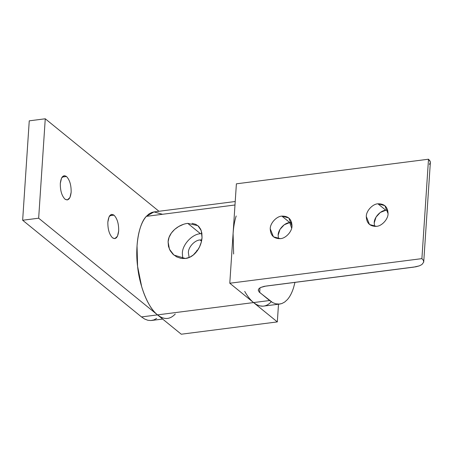 <?xml version="1.0" encoding="UTF-8"?>
<svg xmlns="http://www.w3.org/2000/svg" width="453" height="453" viewBox="0 0 453 453"><rect width="100%" height="100%" fill="white"/><g stroke="black" fill="none" stroke-linecap="round" stroke-linejoin="round"><path stroke-width="0.68" d="M160.634 316.975L157.502 314.88L141.495 316.93L144.626 319.031L147.757 320.243L150.843 320.548L162.65 319.065M109.683 215.724L114.02 215.169L111.71 214.36L109.054 216.789L107.848 222.089C107.74 229.207 109.292 234.456 112.514 237.831L114.824 238.64L117.48 236.211L118.686 230.911C118.794 223.793 117.242 218.544 114.02 215.169L109.683 215.724M62.146 177.049L66.483 176.494L64.173 175.685L61.517 178.12L60.311 183.42C60.204 190.532 61.755 195.781 64.977 199.161L67.287 199.971L69.943 197.536L71.149 192.236C71.257 185.118 69.705 179.875 66.483 176.494L62.146 177.049M156.647 318.431L153.822 319.937L150.843 320.548L147.757 320.243L144.626 319.031L141.495 316.93L22.65 220.249L29.252 120.838L22.65 220.249L38.658 218.199L22.65 220.249L141.495 316.93L157.502 314.88L38.658 218.199L45.26 118.782L29.252 120.838L45.26 118.782L158.963 211.279L45.26 118.782L38.658 218.199L157.502 314.88C164.037 319.965 169.966 319.671 175.277 313.991M64.977 199.161C61.755 195.781 60.204 190.532 60.311 183.42C61.11 176.863 63.165 174.558 66.483 176.494C69.705 179.875 71.257 185.118 71.149 192.236C70.351 198.788 68.295 201.098 64.977 199.161M112.514 237.831C109.292 234.456 107.74 229.207 107.848 222.089C108.646 215.537 110.702 213.227 114.02 215.169C117.242 218.544 118.794 223.793 118.686 230.911C117.888 237.463 115.832 239.773 112.514 237.831M289.739 222.565L291.658 228.176L289.744 222.565M294.977 282.349L293.567 287.7C291.947 292.797 289.875 296.777 287.344 299.637L284.722 302.021L281.896 303.533L279.694 304.071L275.832 303.833L272.7 302.621L259.682 292.479L259.988 287.814L259.682 292.479L259.003 291.834L269.569 300.52L253.561 302.576L269.569 300.52L272.7 302.621L275.832 303.833L278.918 304.139L281.896 303.533L284.722 302.021L287.344 299.637C289.88 296.789 291.953 292.814 293.567 287.7L294.982 282.344M430.35 162.451L423.714 262.123L423.402 260.362L421.902 258.623L229.79 283.238L236.392 183.822L428.504 159.213L430.316 161.834L430.322 162.712L430.005 160.951L428.504 159.213L421.902 258.623L423.402 260.362L423.714 262.123L421.924 264.541L419.336 265.849L413.815 267.123L264.241 286.33L260.537 287.508L258.991 288.601L258.312 289.846L259.003 291.834L258.312 289.846L258.318 290.509M385.843 210.249L380.299 212.457L376.041 217.095L374.212 222.91C374.093 217.4 380.492 210.435 385.843 210.249L377.921 203.805C372.57 203.992 366.171 210.956 366.284 216.466L369.495 224.512L376.426 226.341C381.777 226.155 388.176 219.19 388.057 213.68L384.852 205.634L377.921 203.805L385.843 210.249L387.734 210.181M289.79 222.559L284.246 224.762L279.988 229.399L278.153 235.22C278.04 229.705 284.439 222.746 289.79 222.559L281.868 216.109C276.517 216.296 270.118 223.261 270.231 228.771L273.436 236.817L280.373 238.646C285.724 238.459 292.123 231.494 292.004 225.985L288.799 217.938L281.868 216.109L289.79 222.559L291.681 222.485M278.482 238.714L278.153 235.22M374.535 226.409L374.212 222.91M229.79 283.238L253.561 302.576L229.79 283.238L421.902 258.623L428.504 159.213L236.392 183.822L229.79 283.238M258.312 289.846L258.991 288.601L260.537 287.508L265.758 286.092L415.837 266.8L419.336 265.849L421.924 264.541L423.714 262.123M271.336 301.687C266.019 307.366 260.096 307.661 253.561 302.576L256.692 304.671L259.824 305.883L262.904 306.188L279.694 304.071M430.322 162.712L429.416 164.371M377.921 203.805C384.438 203.68 387.819 206.97 388.057 213.68C388.176 219.19 381.777 226.155 376.426 226.341C369.908 226.466 366.528 223.17 366.284 216.466C366.171 210.956 372.57 203.992 377.921 203.805M281.868 216.109C288.385 215.985 291.766 219.275 292.004 225.985C292.123 231.494 285.724 238.459 280.373 238.646C273.855 238.771 270.475 235.481 270.231 228.771C270.118 223.261 276.517 216.296 281.868 216.109M234.988 204.994L146.33 216.353C143.799 219.212 141.727 223.193 140.107 228.289C138.505 233.403 137.48 239.252 137.038 245.837L137.582 266.33L141.664 286.647C143.59 293.114 145.917 298.793 148.658 303.697C151.404 308.572 154.354 312.304 157.502 314.88L253.561 302.576C250.407 299.999 247.463 296.268 244.716 291.392C247.457 296.279 250.407 300.011 253.561 302.576L157.502 314.88L181.274 334.218L277.327 321.907L181.274 334.218L157.502 314.88C148.51 308.374 139.501 286.409 137.582 266.33C134.949 246.29 138.907 223.68 146.33 216.353L234.988 204.994M233.635 254.025L233.091 233.533C233.538 226.947 234.558 221.098 236.166 215.979C234.552 221.087 233.527 226.942 233.091 233.533L233.635 254.025M191.998 223.318L195.741 224.337L198.641 226.341L200.696 229.275L201.857 233.131L202.032 237.508L201.257 242.196L199.518 246.953L196.993 251.183L193.725 254.694L189.745 257.253L185.43 258.493L180.985 258.374L176.659 256.879L172.995 254.258L170.192 250.707L168.465 246.398L168.097 241.857L169.071 237.332L171.364 233.035L174.648 229.411L178.675 226.523L183.239 224.439M197.684 250.198L196.806 250.311L197.684 250.198M182.774 258.584L182.355 253.459C182.174 244.869 192.146 234.014 200.492 233.725L187.763 223.369C178.675 224.371 168.493 232.383 168.097 241.857L169.433 249.235L173.952 255.096L185.43 258.493C194.569 257.531 201.534 246.896 202.032 237.508L201.223 230.56L197.91 225.679L187.763 223.369L200.492 233.725L201.925 233.601L200.492 233.725C192.146 234.014 182.174 244.869 182.355 253.459L182.78 258.589M201.511 241.121L200.079 239.954C194.694 240.141 188.255 247.145 188.374 252.689L189.15 257.502L188.374 252.689C188.255 247.145 194.694 240.141 200.079 239.954L201.511 241.121M193.125 255.181L198.029 249.654M201.755 239.869L200.079 239.954L201.755 239.869M278.504 304.223L277.327 321.907L253.561 302.576L277.327 321.907L278.504 304.223M235.22 201.511L153.986 211.919L151.783 212.457L148.958 213.969L146.33 216.353L153.958 211.925L162.502 214.28"/></g></svg>
